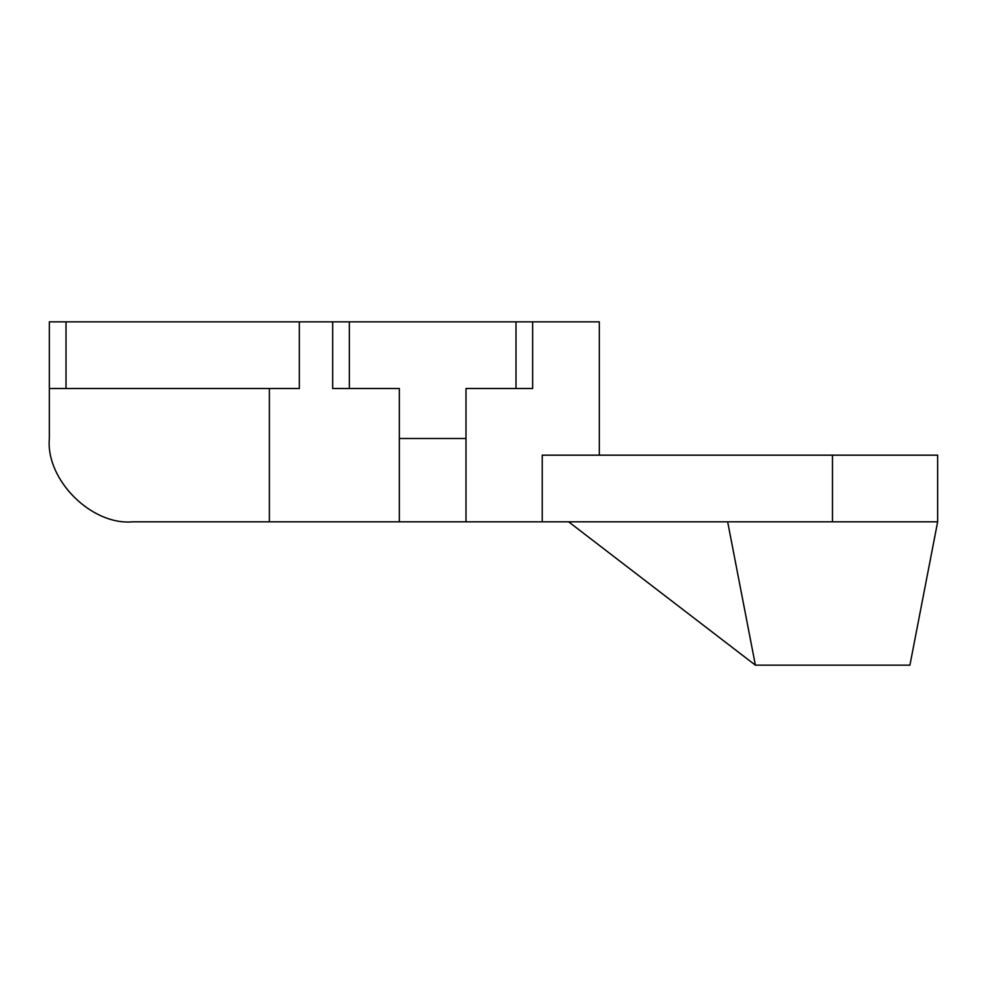<?xml version="1.0" encoding="UTF-8"?>
<svg xmlns="http://www.w3.org/2000/svg" width="987" height="987" viewBox="0 0 987 987"><rect width="100%" height="100%" fill="white"/><g stroke="black" fill="none" stroke-linecap="round" stroke-linejoin="round"><path stroke-width="1.48" d="M542.233 521.827L937.65 521.827L832.485 521.827L832.485 455.167L937.65 455.167L542.233 455.167L542.233 521.827L466 521.827L466 438.499L399.34 438.499L399.34 521.827L466 521.827M399.34 521.827L132.677 521.827C91.458 525.553 45.624 479.731 49.35 438.499C45.624 479.731 91.458 525.553 132.677 521.827M516.004 388.508L532.659 388.508L532.659 321.836L516.004 321.836L516.004 388.508L466 388.508L466 438.499M399.34 438.499L399.34 388.508L349.336 388.508L349.336 321.836L516.004 321.836M349.336 321.836L49.35 321.836L49.35 388.508L66.018 388.508L66.018 321.836M532.659 321.836L599.331 321.836L532.659 321.836M332.668 321.836L332.668 388.508L349.336 388.508M49.35 388.508L49.35 438.499M269.377 388.508L269.377 521.827M568.635 521.827L755.388 665.164L727.653 521.827M937.65 455.167L937.65 521.827L909.915 665.164L755.388 665.164M299.345 321.836L299.345 388.508L66.018 388.508M599.331 321.836L599.331 455.167"/></g></svg>
